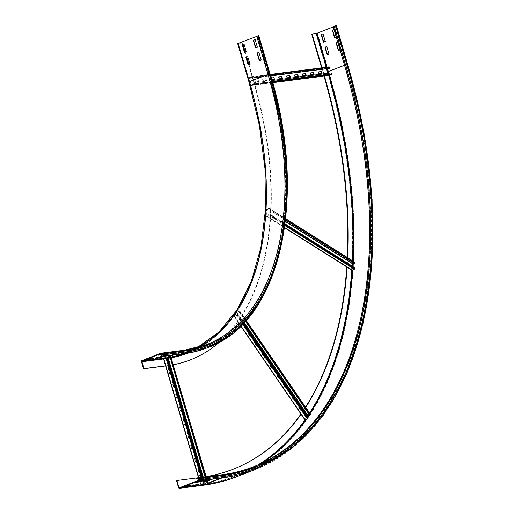 <?xml version="1.0" encoding="UTF-8"?>
<svg xmlns="http://www.w3.org/2000/svg" width="514" height="514" viewBox="0 0 514 514"><rect width="100%" height="100%" fill="white"/><g stroke="black" fill="none" stroke-linecap="round" stroke-linejoin="round"><path stroke-width="0.39" stroke-dasharray="2.57 1.93" d="M170.963 353.574L166.202 354.185L168.027 353.478L172.781 352.867L170.963 353.574L170.809 353.067L172.633 352.353L167.872 352.97L166.048 353.677L170.809 353.067M166.048 353.677L166.202 354.185M167.872 352.97L168.027 353.478M172.633 352.353L172.781 352.867M162.874 354.082L164.698 353.375L159.938 353.985L158.113 354.692L162.874 354.082L163.028 354.596L161.576 354.782M158.113 354.692L158.267 355.206M159.938 353.985L160.092 354.493M161.441 354.319L164.853 353.883L163.028 354.596M164.698 353.375L164.853 353.883M159.668 357.403L161.492 356.69L156.731 357.301L154.907 358.014L159.681 357.455M154.907 358.014L155.055 358.521M156.731 357.301L156.879 357.815M161.492 356.69L161.64 357.204M151.733 358.419L153.558 357.712L148.797 358.322L146.972 359.029L151.746 358.47M146.972 359.029L147.12 359.543M148.797 358.322L148.944 358.83M153.558 357.712L153.705 358.219M259.319 60.716L261.459 59.965L258.908 52.422M261.138 60.01L261.459 59.965M258.883 52.344L259.204 52.306M255.561 47.943L257.7 47.198L255.15 39.649M257.379 47.237L257.7 47.198M255.124 39.572L255.445 39.533M248.172 65.053L250.312 64.301L247.761 56.758M184.224 353.176L185.239 352.784A0.533 0.43 -97.3 0 0 185.49 352.116A270.255 158.145 -111.3 0 0 269.657 74.106L268.552 74.62A270.788 158.46 -111.3 0 1 206.493 347.535A270.788 158.46 -111.3 0 1 184.224 353.176L160.419 356.228M173.16 364.715A276.423 161.756 -111.3 0 1 167.77 365.557L165.823 365.807M173.179 364.792A276.423 161.756 -111.3 0 1 167.365 365.717L165.63 365.936M244.413 52.28L246.553 51.535L244.002 43.986M268.552 74.62L257.276 36.301L258.491 35.8L238.38 43.324L242.576 42.893L242.171 43.047L253.447 81.366A276.423 161.756 -111.3 0 1 190.296 359.877M249.007 64.732L253.852 81.206A276.423 161.756 -111.3 0 1 219.6 342.022M270.28 73.965L268.873 74.581A271.328 158.775 -111.3 0 1 206.686 348.036M259.005 35.646L257.276 36.301M268.873 74.581L257.598 36.263M242.171 43.047L237.667 43.587M242.576 42.893L243.013 44.371M245.249 51.959L246.771 57.144M205.311 480.179L203.493 480.886L208.254 480.275L210.072 479.568L205.311 480.179L205.465 480.693M210.072 479.568L210.226 480.076M203.493 480.886L203.64 481.4M197.382 481.194L195.558 481.907L200.319 481.297L202.143 480.584L197.382 481.194L197.53 481.708M202.143 480.584L202.291 481.098M195.558 481.907L195.706 482.415M194.17 484.516L192.345 485.222L197.106 484.612L198.931 483.905L194.17 484.516L194.318 485.023M198.931 483.905L199.079 484.413M192.345 485.222L192.499 485.736M186.235 485.531L184.41 486.244L189.171 485.634L190.996 484.92L186.235 485.531L186.389 486.045M190.996 484.92L191.144 485.434M184.41 486.244L184.565 486.752M338.341 50.584L340.48 49.832L338.225 42.167L337.769 42.347M337.743 42.27L340.005 49.935M340.159 49.871L340.48 49.832M337.904 42.206L338.225 42.167M334.582 37.811L336.721 37.059L334.466 29.394L334.01 29.574M333.984 29.497L336.24 37.162M336.4 37.098L336.721 37.059M334.145 29.433L334.466 29.394M327.193 54.914L329.333 54.169L326.782 46.62M333.233 26.946L335.925 25.867L335.179 25.938L346.455 64.256L344.721 64.848A399.481 233.767 -111.3 0 1 253.164 467.47A399.481 233.767 -111.3 0 1 220.313 475.791L198.012 478.65M253.473 466.77A398.948 233.452 -111.3 0 1 252.965 466.969A398.948 233.452 -111.3 0 1 220.159 475.283L196.361 478.335M232.887 469.314A393.852 230.471 -111.3 0 1 232.681 469.398A393.852 230.471 -111.3 0 1 200.293 477.602L176.495 480.654M206.101 476.645A393.852 230.471 -111.3 0 1 200.698 477.442L198.751 477.692M323.434 42.148L325.574 41.396L323.023 33.847M321.597 67.848L322.953 72.448A393.852 230.471 -111.3 0 1 324.013 76.091M347.297 257.456A393.852 230.471 -111.3 0 1 346.757 266.901M305.534 407.114A393.852 230.471 -111.3 0 1 300.934 413.982M322.027 67.79L323.357 72.294A393.852 230.471 -111.3 0 1 324.443 76.027M347.689 257.694A393.852 230.471 -111.3 0 1 347.149 266.991M305.695 407.345A393.852 230.471 -111.3 0 1 301.075 414.194M335.179 25.938L333.123 26.574M344.721 64.848L333.445 26.529M336.439 25.713L317.401 33.185L311.67 34.136M266.258 80.544L265.732 78.758L262.558 79.162L263.084 80.955L266.56 80.428L263.386 80.833L262.86 79.047L266.034 78.642L266.56 80.428M271.456 78.025L270.493 78.147L271.019 79.933L274.495 79.407M271.019 79.933L270.794 78.032L271.431 77.948M271.938 79.741L271.321 79.818M278.749 77.087L278.427 77.132L278.948 78.918L282.43 78.391M286.683 76.072L286.356 76.111L286.883 77.897L290.365 77.376M294.618 75.05L294.291 75.095L294.818 76.882L298.293 76.355M302.553 74.035L302.226 74.074L302.752 75.866L306.228 75.34M310.488 73.014L310.16 73.059L310.687 74.845L314.163 74.318M258.324 81.565L257.797 79.773L254.623 80.184L255.15 81.97L258.324 81.565L255.452 81.855L254.925 80.062L258.099 79.657L258.626 81.443M318.423 71.999L318.095 72.037L318.622 73.83L322.098 73.303M328.266 73.271L328.883 75.057L331.132 74.189L330.836 73.052L253.087 83.03L253.376 84.161L251.128 85.035L249.117 78.134L251.372 77.261L251.712 78.366L270.846 75.911M253.087 83.03L253.383 82.882L253.73 83.833A0.533 0.43 82.7 0 1 253.492 84.547L251.262 85.414A0.533 0.43 82.7 0 1 250.703 85.061L248.75 78.417A0.533 0.43 82.7 0 1 249.007 77.749L251.237 76.882A0.533 0.43 82.7 0 1 251.802 77.273L251.712 78.366M329.468 68.394L329.121 67.283L326.872 68.156L326.923 68.722M252.027 78.282L270.833 75.866M328.844 75.462A0.533 0.43 82.7 0 1 328.459 75.083L326.506 68.446A0.533 0.43 82.7 0 1 326.756 67.777L328.986 66.91L329.101 67.289L251.346 77.267L251.237 76.882L270.415 74.421M251.179 85.433L272.748 82.664L251.262 85.414L251.147 85.028L328.902 75.057L329.011 75.436M253.383 82.882L272.144 80.473M284.011 224.92L284.113 223.301L280.612 221.104L280.509 222.723L284.313 224.804L280.817 222.601L280.914 220.981L284.415 223.185L284.313 224.804M292.762 230.426L292.864 228.807L289.363 226.603L289.26 228.222L293.064 230.311L289.568 228.107L289.652 226.764M293.147 228.961L293.064 230.311M301.512 235.932L301.615 234.313L298.114 232.11L298.011 233.729L301.814 235.81L298.319 233.613L298.396 232.264M301.898 234.468L301.814 235.81M310.263 241.439L310.36 239.82L306.864 237.616L306.762 239.235L310.565 241.317L307.07 239.113L307.147 237.77M310.649 239.974L310.565 241.317M319.014 246.938L319.11 245.319L315.615 243.122L315.512 244.741L319.316 246.823L315.814 244.619L315.898 243.276M319.4 245.48L319.316 246.823M327.765 252.445L327.861 250.826L324.366 248.622L324.263 250.241L328.067 252.329L324.565 250.125L324.649 248.782M328.15 250.98L328.067 252.329M336.516 257.951L336.612 256.332L333.117 254.128L333.014 255.747L336.818 257.835L333.316 255.631L333.4 254.282M336.901 256.486L336.818 257.835M275.26 219.42L275.363 217.795L271.861 215.597L271.758 217.216L275.568 219.298L272.067 217.094L272.163 215.475L275.665 217.679L275.568 219.298M345.267 263.457L345.363 261.838L341.868 259.634L341.765 261.253L345.569 263.335L342.067 261.138L342.151 259.788M345.652 261.992L345.569 263.335M352.212 266.117L352.026 269.741L354.319 268.873L354.422 267.845L268.668 213.901L268.565 214.929L266.271 215.79L266.612 209.699L269.015 208.684L268.925 209.68L285.546 220.133M268.668 213.901L268.97 213.753L268.976 214.614A0.533 0.341 122.2 0 1 268.546 215.276L266.316 216.143A0.533 0.341 122.2 0 1 265.937 215.835L266.31 209.821A0.533 0.341 122.2 0 1 266.74 209.198L268.97 208.331A0.533 0.341 122.2 0 1 269.342 208.678L268.925 209.68M354.679 263.624L354.769 262.628L353.709 263.014M269.227 209.59L285.578 219.876M351.692 269.85A0.533 0.341 122.2 0 1 351.692 269.779L352.064 263.766A0.533 0.341 122.2 0 1 352.495 263.142L354.724 262.275L268.97 208.331L354.724 262.275M268.97 213.753L285.103 223.898M249.868 336.413L250.569 335.391L247.677 331.17L246.977 332.192L250.17 336.291L247.285 332.07L247.979 331.055L250.871 335.276L250.17 336.291M257.09 346.963L257.79 345.948L254.899 341.726L254.199 342.742L257.392 346.847L254.507 342.626L255.207 341.604L258.092 345.826L257.392 346.847M264.312 357.519L265.012 356.498L262.121 352.276L261.427 353.298L264.62 357.397L261.729 353.176L262.429 352.161L265.314 356.382L264.62 357.397M271.533 368.069L272.234 367.054L269.342 362.833L268.649 363.848L271.533 368.069L271.842 367.947L268.95 363.732L269.651 362.711L272.536 366.932L271.842 367.947M278.755 378.619L279.455 377.604L276.571 373.382L275.87 374.398L279.063 378.503L276.172 374.282L276.873 373.267L279.764 377.482L279.063 378.503M285.983 389.175L286.677 388.154L283.792 383.932L283.092 384.954L286.285 389.053L283.394 384.832L284.094 383.817L286.985 388.038L286.285 389.053M293.205 399.725L293.899 398.71L291.014 394.489L290.314 395.504L293.507 399.609L290.616 395.388L291.316 394.366L294.207 398.588L293.507 399.609M242.647 325.857L243.347 324.842L240.456 320.62L239.755 321.635L242.647 325.857L240.064 321.52L240.758 320.505L243.649 324.726L242.949 325.741M300.427 410.275L301.127 409.26L298.236 405.038L297.535 406.054L300.729 410.159L297.837 405.938L298.538 404.923L301.429 409.144L300.729 410.159M307.288 416.404L305.188 419.488L307.475 418.621L307.95 417.966L237.172 314.555L236.697 315.21L234.41 316.078L237.012 312.261L239.453 311.278L238.997 311.908L245.409 321.276M237.172 314.555L236.549 315.429L234.076 316.303L236.71 312.383L239.543 311.066L238.997 311.908M304.892 419.572L234.114 316.161L304.892 419.572L307.488 415.794L310.385 414.457M309.775 415.318L310.231 414.695L309.524 414.946M239.286 311.805L245.615 321.051M237.487 314.42L243.546 323.274M195.5 457.833L194.395 457.974L195.898 463.082L197.01 462.941L195.5 457.833L195.808 457.711L197.312 462.818L196.2 462.966L194.697 457.852L195.808 457.711M191.741 445.06L190.636 445.201L192.14 450.309L193.245 450.168L191.741 445.06L192.05 444.938L193.553 450.052L192.442 450.193L190.938 445.085L192.05 444.938M187.983 432.287L186.871 432.428L188.375 437.536L189.486 437.395L187.983 432.287L188.291 432.171L189.794 437.279L188.683 437.42L187.18 432.313L188.291 432.171M184.224 419.514L183.112 419.655L184.616 424.763L185.727 424.622L184.224 419.514L184.532 419.398L186.036 424.506L184.924 424.648L183.421 419.54L184.532 419.398M180.465 406.741L179.354 406.882L180.857 411.99L181.969 411.849L180.465 406.741L180.774 406.625L182.277 411.733L181.166 411.875L179.662 406.767L180.774 406.625M176.707 393.968L175.595 394.109L177.099 399.224L178.21 399.076L177.009 393.852L178.512 398.96L177.407 399.102L175.904 393.994L177.009 393.852M172.948 381.195L171.837 381.343L173.34 386.451L174.452 386.303L173.25 381.08L174.754 386.187L173.648 386.329L172.139 381.221L173.25 381.08M199.265 470.606L198.153 470.747L199.657 475.855L200.768 475.713L199.265 470.606L199.567 470.483L201.07 475.591L199.959 475.739L198.455 470.625L199.567 470.483M169.19 368.422L168.078 368.57L169.581 373.678L170.693 373.537L169.492 368.307L170.995 373.415L169.883 373.556L168.38 368.448L169.492 368.307M205.028 476.934L206.776 482.858L207.476 482.755L205.022 483.7L200.865 484.233L203.878 483.231L167.037 358.065L164.03 359.061L167.558 358.611M206.776 482.858L204.72 483.822L200.479 484.342L203.878 483.231M167.358 357.943L167.037 358.065M204.199 483.109L202.477 477.262M170.911 357.551L167.879 358.65L163.754 359.183L200.588 484.349L200.897 484.233L164.056 359.061L163.754 359.183M169.98 357.853L170.642 357.59L169.935 357.693M207.058 482.742L205.337 476.896M237.886 43.6L249.168 81.919A269.182 157.515 -111.3 0 1 165.335 358.817A1.073 0.861 82.7 0 1 165.842 357.481L184.487 350.227L160.683 353.285M206.532 344.643L187.893 351.897L197.01 347.76A268.109 156.892 -111.3 0 1 187.893 351.897A268.109 156.892 -111.3 0 1 165.842 357.481L142.044 360.532M258.291 35.909L269.567 74.222A270.788 158.46 -111.3 0 1 207.502 347.143A270.788 158.46 -111.3 0 1 185.239 352.784L161.435 355.836M185.49 352.116L161.692 355.168M187.334 353.266A269.182 157.515 -111.3 0 0 249.573 81.758L269.021 74.189A269.182 157.515 -111.3 0 1 185.188 351.094L161.39 354.146M185.188 351.094A0.533 0.43 -97.3 0 0 184.635 350.741L160.998 353.773M257.019 36.07L268.302 74.389A268.649 157.207 -111.3 0 1 206.724 345.145A268.649 157.207 -111.3 0 1 184.635 350.741L173.462 355.09M165.726 358.329A0.533 0.43 -97.3 0 0 165.739 358.663L164.448 358.83M167.77 365.557L167.365 365.717M165.335 358.817L141.53 361.875M253.447 81.366L253.852 81.206M184.815 350.188A268.109 156.892 -111.3 0 1 184.487 350.227M258.606 35.864L269.882 74.183A271.328 158.775 -111.3 0 1 207.701 347.637M238.38 43.324L249.656 81.642A268.649 157.207 -111.3 0 1 188.085 352.398A268.649 157.207 -111.3 0 1 184.661 353.651M171.123 357.815A269.182 157.515 -111.3 0 1 169.222 358.149M167.5 358.419A269.182 157.515 -111.3 0 1 165.739 358.663M269.657 74.106L258.381 35.794M269.021 74.189L257.745 35.871M249.573 81.758L238.29 43.439M220.159 475.283L197.37 477.936M203.101 485.248A1.073 0.861 82.7 0 1 202.323 484.496L178.525 487.555M200.293 477.602L200.698 477.442M258.06 464.868A401.093 234.705 -111.3 0 1 202.728 484.342L181.108 487.111M202.728 484.342A0.533 0.43 -97.3 0 0 203.287 484.696L179.482 487.747M262.127 463.011A401.627 235.02 -111.3 0 1 236.311 476.324A401.627 235.02 -111.3 0 1 203.287 484.696L221.926 477.442L198.121 480.494M344.515 65.259L347.001 64.289A401.627 235.02 -111.3 0 1 254.95 469.07A401.627 235.02 -111.3 0 1 221.926 477.442A0.533 0.43 -97.3 0 0 222.183 476.774L198.378 479.825M346.455 64.256A400.02 234.082 -111.3 0 1 221.881 475.752L198.076 478.804M221.881 475.752A0.533 0.43 -97.3 0 0 221.322 475.399L197.691 478.431M334.453 26.137L345.736 64.456A399.481 233.767 -111.3 0 1 254.173 467.072A399.481 233.767 -111.3 0 1 221.322 475.399L220.313 475.791M326.313 67.238L327.643 71.742A401.093 234.705 -111.3 0 1 328.729 75.487M352.411 260.669A401.093 234.705 -111.3 0 1 351.865 270.101M309.595 413.044A401.093 234.705 -111.3 0 1 307.944 415.563L244.259 322.522M307.333 416.469A401.093 234.705 -111.3 0 1 305.11 419.7M328.844 73.2A401.627 235.02 -111.3 0 1 329.448 75.269M353.15 261.131A401.627 235.02 -111.3 0 1 353.041 263.271M352.855 266.522A401.627 235.02 -111.3 0 1 352.643 269.863M310.038 413.693A401.627 235.02 -111.3 0 1 309.113 415.106M307.777 417.111A401.627 235.02 -111.3 0 1 306.318 419.231M335.726 25.976L347.091 64.173A401.093 234.705 -111.3 0 1 222.183 476.774M221.508 474.84A398.948 233.452 -111.3 0 1 221.174 474.885M202.323 484.496A401.093 234.705 -111.3 0 0 327.232 71.902L347.323 64.25A402.166 235.335 -111.3 0 1 255.15 469.571M336.04 25.931L347.323 64.25L347.715 64.032M317.401 33.185L328.677 71.504A402.166 235.335 -111.3 0 1 236.504 476.825M323.357 72.294L322.953 72.448M335.815 25.861L347.091 64.173M327.065 67.141L327.508 68.645M327.232 71.902L315.956 33.583M270.544 74.871L329.551 67.302M249.117 78.134L326.872 68.156L326.756 67.777L249.007 77.749L249.117 78.134M326.506 68.446L248.75 78.417L326.506 68.446M251.012 84.938L328.761 74.967L251.012 84.938M272.593 82.092L253.492 84.547L253.376 84.161L331.132 74.189L331.241 74.569M272.407 81.437L253.73 83.833M253.441 83.981L331.189 74.01M285.681 218.951L355.097 262.622M352.476 263.489L285.418 221.309M352.366 263.65L285.392 221.515M266.239 215.719L352 269.664L266.239 215.719M284.602 227.644L352.071 270.088M284.891 225.556L354.3 269.22M285 224.695L268.976 214.614M268.674 214.762L354.429 268.706M246.09 320.518L310.514 414.637M310.321 414.477L239.543 311.066L310.321 414.477M307.796 415.672L307.488 415.794L236.71 312.383L244.131 322.657M240.918 325.94L305.098 419.707M242.595 324.263L307.327 418.839M243.148 323.691L237.166 314.953M236.851 315.088L307.635 418.499M201.938 477.333L203.653 483.166L203.332 483.282L166.491 358.117L166.819 357.995M201.16 477.429L166.067 358.2M198.77 477.737L163.837 359.068M168.181 358.534L167.879 358.65L204.72 483.822L205.022 483.7L203.101 477.185M168.361 358.483L203.287 477.159M207.431 482.787L170.59 357.615L207.431 482.787M206.011 476.812L207.727 482.64M207.444 482.755L170.603 357.59M238.181 43.433L249.463 81.752C287.41 205.092 259.409 327.572 188.085 352.398L206.724 345.145L184.719 350.721L160.914 353.773M258.491 35.8L269.766 74.112C307.944 198.282 279.905 321.796 207.502 347.143L206.493 347.535M335.925 25.867L347.201 64.179L363.404 132.522L371.551 199.676L371.391 263.496L362.923 321.97L346.397 373.26L322.362 415.704L291.554 447.99L254.95 469.07L236.311 476.324C225.723 480.442 214.691 483.237 203.203 484.715L179.399 487.767M253.164 467.47L254.173 467.072C243.7 471.145 232.778 473.914 221.405 475.373L197.601 478.431M253.98 466.571L252.965 466.969M233.086 469.237L232.681 469.398M251.32 76.862L270.409 74.408M251.372 77.261L329.121 67.283M251.128 85.035L328.883 75.057M269.227 208.343L285.707 218.707M269.015 208.684L354.769 262.628M266.059 216.131L284.583 227.786M266.271 215.79L352.026 269.741M239.787 311.054L246.187 320.408M239.453 311.278L310.231 414.695M234.076 316.303L240.77 326.082M234.41 316.078L305.188 419.488M200.479 484.342L198.545 477.769M200.865 484.233L164.03 359.061M207.868 482.646L206.14 476.793M207.476 482.755L170.642 357.59"/><path stroke-width="0.77" d="M161.576 354.782L158.267 355.206L161.441 354.319M159.815 357.911L155.055 358.521L156.879 357.815L161.64 357.204L159.815 357.911L159.681 357.455M151.881 358.933L147.12 359.543L148.944 358.83L153.705 358.219L151.881 358.933L151.746 358.47M261.138 60.01L259.319 60.716L257.064 53.058L258.883 52.344L261.138 60.01M258.908 52.422L257.379 53.013L259.615 60.601M257.379 47.237L255.561 47.943L253.299 40.285L255.124 39.572L257.379 47.237M255.15 39.649L253.62 40.24L255.85 47.828M253.299 40.285L253.62 40.24M249.997 64.346L248.172 65.053L245.917 57.388L247.742 56.681L249.997 64.346M247.761 56.758L246.232 57.35L248.468 64.937M160.683 353.285L142.044 360.532A1.073 0.861 -97.3 0 0 141.53 361.875L143.56 368.769L143.965 368.615L141.935 361.715A0.533 0.43 82.7 0 1 142.192 361.046L160.831 353.793A0.533 0.43 82.7 0 1 161.39 354.146L161.692 355.168A0.533 0.43 82.7 0 1 161.435 355.836L160.419 356.228L160.574 356.742L161.582 356.35A1.073 0.861 -97.3 0 0 162.096 355.007L161.794 353.985A1.073 0.861 -97.3 0 0 160.683 353.285M248.949 81.906L249.341 81.681A268.109 156.892 -111.3 0 1 197.029 347.753L218.996 331.967L237.314 309.531L251.43 281.068L260.913 247.388L265.475 209.494L264.967 168.476L259.403 125.525L248.949 81.906L237.667 43.587L258.786 35.633L270.062 73.952A270.255 158.145 -111.3 0 1 185.895 351.955A1.073 0.861 82.7 0 1 185.387 353.291A271.328 158.775 -111.3 0 0 207.701 347.637L206.686 348.036A271.328 158.775 -111.3 0 1 184.372 353.69L160.574 356.742M165.823 365.807L143.965 368.615M165.63 365.936L143.56 368.769M246.238 51.573L244.413 52.28L242.158 44.622L243.983 43.908L246.238 51.573M244.002 43.986L242.473 44.577L244.709 52.165M190.296 359.877A276.423 161.756 -111.3 0 1 190.096 359.954A276.423 161.756 -111.3 0 1 173.179 364.792M219.6 342.022A276.423 161.756 -111.3 0 1 190.501 359.8A276.423 161.756 -111.3 0 1 173.16 364.715M258.786 35.633L270.062 73.952M243.013 44.371L245.249 51.959M246.771 57.144L249.007 64.732M205.465 480.693L210.226 480.076L208.401 480.789L203.64 481.4L205.465 480.693M208.266 480.333L208.401 480.789M197.53 481.708L202.291 481.098L200.466 481.804L195.706 482.415L197.53 481.708M200.332 481.348L200.466 481.804M194.318 485.023L199.079 484.413L197.26 485.126L192.499 485.736L194.318 485.023M197.125 484.67L197.26 485.126M186.389 486.045L191.144 485.434L189.325 486.141L184.565 486.752L186.389 486.045M189.191 485.685L189.325 486.141M340.005 49.935L338.341 50.584L336.085 42.919L337.743 42.27M337.769 42.347L336.4 42.874L338.636 50.468M336.24 37.162L334.582 37.811L332.327 30.146L333.984 29.497M334.01 29.574L332.642 30.108L334.877 37.695M329.018 54.208L327.193 54.914L324.938 47.256L326.763 46.543L329.018 54.208M326.782 46.62L325.259 47.211L327.489 54.805M324.938 47.256L325.259 47.211M198.012 478.65L196.509 478.842L197.524 478.45A0.533 0.43 82.7 0 1 198.076 478.804L198.378 479.825A0.533 0.43 82.7 0 1 198.121 480.494L179.482 487.747A0.533 0.43 82.7 0 1 178.93 487.394L176.9 480.5L176.495 480.654L178.525 487.555A1.073 0.861 -97.3 0 0 179.63 488.255L198.275 481.001A1.073 0.861 -97.3 0 0 198.783 479.665L198.481 478.643A1.073 0.861 -97.3 0 0 197.37 477.936L196.361 478.335L196.509 478.842M198.751 477.692L176.9 480.5M325.259 41.435L323.434 42.148L321.179 34.483L323.004 33.77L325.259 41.435M323.023 33.847L321.501 34.438L323.73 42.032M321.179 34.483L321.501 34.438M221.174 474.885A1.073 0.861 82.7 0 1 222.286 475.591A400.02 234.082 -111.3 0 0 346.86 64.096L344.406 64.886A398.948 233.452 -111.3 0 1 253.473 466.77M324.013 76.091A393.852 230.471 -111.3 0 1 347.297 257.456M346.757 266.901A393.852 230.471 -111.3 0 1 305.534 407.114M300.934 413.982A393.852 230.471 -111.3 0 1 232.887 469.314M324.443 76.027A393.852 230.471 -111.3 0 1 347.689 257.694M347.149 266.991A393.852 230.471 -111.3 0 1 305.695 407.345M301.075 414.194A393.852 230.471 -111.3 0 1 233.086 469.237A393.852 230.471 -111.3 0 1 206.101 476.645M344.406 64.886L333.123 26.574L334.139 26.175L336.439 25.713L347.496 64.019A401.093 234.705 -111.3 0 1 222.588 476.613L198.783 479.665M322.027 67.79L312.082 33.975L317.087 33.23L333.233 26.946M312.082 33.975L311.67 34.136L321.597 67.848M274.168 79.452L273.968 77.62L274.495 79.407L271.938 79.741M273.666 77.742L271.456 78.025M271.431 77.948L273.968 77.62M282.43 78.391L279.256 78.796L278.729 77.01L281.903 76.605L282.43 78.391M282.102 78.436L281.601 76.721L278.749 77.087M290.365 77.376L287.191 77.781L286.664 75.995L289.838 75.584L290.365 77.376M290.037 77.415L289.53 75.706L286.683 76.072M298.293 76.355L295.12 76.766L294.599 74.973L297.773 74.569L298.293 76.355M297.972 76.4L297.465 74.684L294.618 75.05M306.228 75.34L303.054 75.744L302.528 73.958L305.702 73.553L306.228 75.34M305.901 75.378L305.4 73.669L302.553 74.035M314.163 74.318L310.989 74.729L310.462 72.937L313.636 72.532L314.163 74.318M313.836 74.363L313.334 72.654L310.488 73.014M322.098 73.303L318.924 73.708L318.397 71.921L321.571 71.517L322.098 73.303M321.77 73.348L321.269 71.632L318.423 71.999M270.415 74.421L328.986 66.91A0.533 0.43 82.7 0 1 329.551 67.302L329.468 68.394L270.846 75.911M270.833 75.866L329.782 68.304M326.923 68.722L328.266 73.271M272.144 80.473L331.132 72.904L331.485 73.862A0.533 0.43 82.7 0 1 331.241 74.569L329.011 75.436A0.533 0.43 82.7 0 1 328.844 75.462M289.652 226.764L293.147 228.961M298.396 232.264L301.898 234.468M307.147 237.77L310.649 239.974M315.898 243.276L319.4 245.48M324.649 248.782L328.15 250.98M333.4 254.282L336.901 256.486M342.151 259.788L345.652 261.992M354.724 262.275A0.533 0.341 122.2 0 1 355.097 262.622L354.679 263.624L285.546 220.133M353.709 263.014L352.366 263.65L352.212 266.117M285.578 219.876L354.981 263.534M285.103 223.898L354.724 267.698L354.731 268.565A0.533 0.341 122.2 0 1 354.3 269.22L352.071 270.088A0.533 0.341 122.2 0 1 351.692 269.85M310.385 414.457L309.775 415.318L245.409 321.276M309.524 414.946L307.944 415.563L307.288 416.404M245.615 321.051L310.064 415.216M243.546 323.274L308.265 417.831L307.327 418.839L304.892 419.572M163.754 359.183L167.358 357.943L202.477 477.262M167.558 358.611L169.98 357.853M205.337 476.896L170.218 357.577L170.911 357.551M170.218 357.577L205.028 476.934M184.487 350.227A1.073 0.861 82.7 0 1 185.593 350.933L161.794 353.985M185.895 351.955L162.096 355.007M184.372 353.69L161.582 356.35M173.462 355.09L165.996 357.995L142.192 361.046M164.448 358.83L141.935 361.715M184.661 353.651A268.649 157.207 -111.3 0 1 165.996 357.995A0.533 0.43 -97.3 0 0 165.726 358.329M238.066 43.362L249.341 81.681L267.98 74.427A268.109 156.892 -111.3 0 1 206.532 344.643A268.109 156.892 -111.3 0 1 184.815 350.188M256.704 36.108L267.98 74.427L269.426 74.029A269.182 157.515 -111.3 0 1 185.593 350.933M187.334 353.266A269.182 157.515 -111.3 0 1 171.123 357.815M169.222 358.149A269.182 157.515 -111.3 0 1 167.5 358.419M258.15 35.717L269.426 74.029M222.286 475.591L198.481 478.643M222.588 476.613A1.073 0.861 82.7 0 1 222.074 477.949L198.275 481.001M347.715 64.032L363.931 132.426L372.091 199.638L371.924 263.541L363.443 322.092L346.892 373.466L322.798 416.025L291.888 448.407L255.15 469.571A402.166 235.335 -111.3 0 1 222.074 477.949L203.435 485.203L179.63 488.255M255.15 469.571L236.504 476.825A402.166 235.335 -111.3 0 1 203.435 485.203A1.073 0.861 82.7 0 1 203.101 485.248M181.108 487.111L178.93 487.394M328.729 75.487A401.093 234.705 -111.3 0 1 352.411 260.669M351.865 270.101A401.093 234.705 -111.3 0 1 309.595 413.044M244.259 322.522L307.944 415.563A401.093 234.705 -111.3 0 1 307.333 416.469M305.11 419.7A401.093 234.705 -111.3 0 1 258.06 464.868M327.803 71.716L328.362 71.542A401.627 235.02 -111.3 0 1 328.844 73.2M329.448 75.269A401.627 235.02 -111.3 0 1 353.15 261.131M353.041 263.271A401.627 235.02 -111.3 0 1 352.855 266.522M352.643 269.863A401.627 235.02 -111.3 0 1 310.038 413.693M309.113 415.106A401.627 235.02 -111.3 0 1 307.777 417.111M306.318 419.231A401.627 235.02 -111.3 0 1 262.127 463.011M327.508 68.645L328.362 71.542L344.515 65.259M334.139 26.175L345.414 64.494A398.948 233.452 -111.3 0 1 253.98 466.571A398.948 233.452 -111.3 0 1 221.508 474.84M346.86 64.096L335.584 25.784M347.496 64.019L336.22 25.7M316.361 33.429L326.313 67.238M317.087 33.23L327.065 67.141M329.551 67.302L270.544 74.871M329.011 75.436L272.741 82.658L328.934 75.462M331.241 74.569L272.593 82.092M331.485 73.862L272.407 81.437M355.097 262.622L285.681 218.951M285.418 221.309L352.476 263.489M285.392 221.515L352.366 263.65M352.071 270.088L284.602 227.644M354.3 269.22L284.891 225.556M354.731 268.565L285 224.695M310.514 414.637L246.09 320.518M244.131 322.657L307.796 415.672M305.098 419.707L240.918 325.94M307.327 418.839L242.595 324.263M307.95 418.364L243.148 323.691M166.819 357.995L201.938 477.333M166.067 358.2L201.16 477.429M163.837 359.068L198.77 477.737M203.101 477.185L168.181 358.534M203.287 477.159L168.361 358.483M170.892 357.474L206.011 476.812M206.532 344.643L184.648 350.188L160.85 353.24M190.501 359.8L190.096 359.954M207.701 347.637C280.515 322.072 308.484 198.256 270.28 73.965M253.98 466.571C243.546 470.631 232.662 473.388 221.335 474.846L197.537 477.898M236.504 476.825C225.877 480.956 214.801 483.764 203.268 485.248L179.47 488.3M270.409 74.408L329.069 66.884M285.707 218.707L354.981 262.288M284.583 227.786L351.814 270.075M246.187 320.408L310.565 414.464M240.77 326.082L304.853 419.72M198.545 477.769L163.645 359.177M206.14 476.793L171.027 357.474"/></g></svg>
